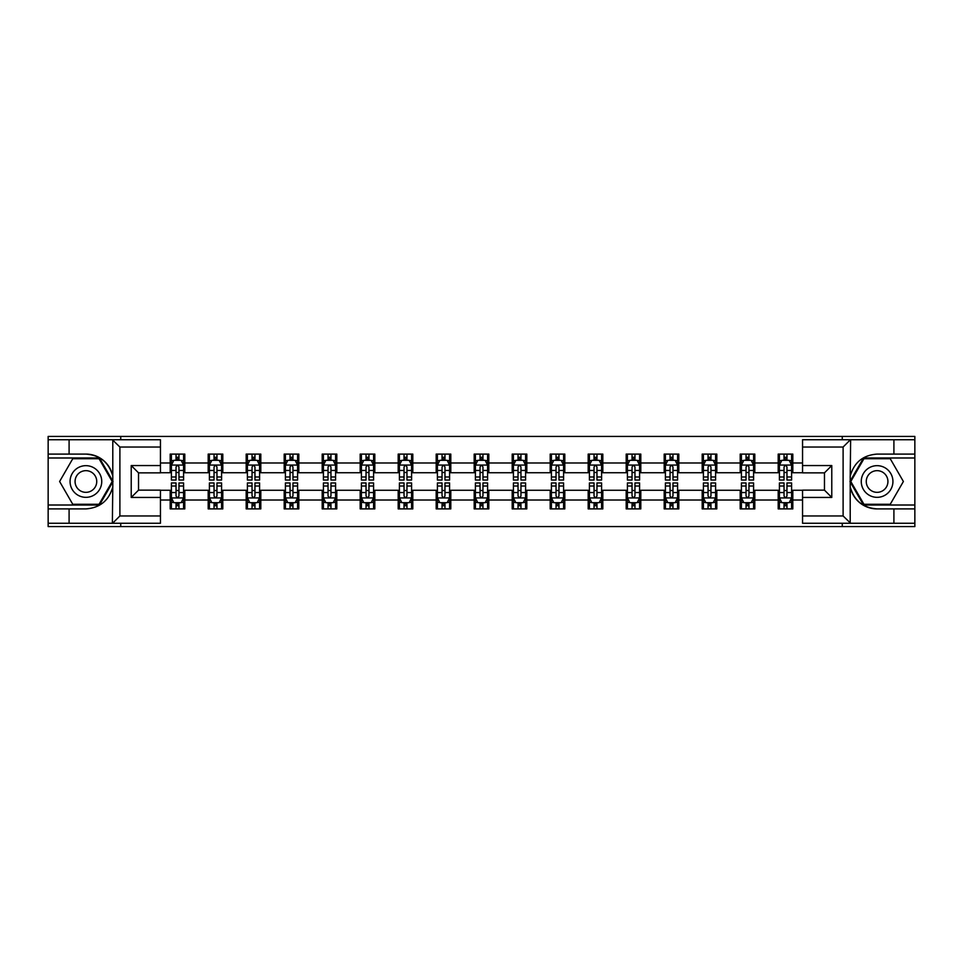 <?xml version="1.0" encoding="UTF-8"?>
<svg xmlns="http://www.w3.org/2000/svg" width="963" height="963" viewBox="0 0 963 963"><rect width="100%" height="100%" fill="white"/><g stroke="black" fill="none" stroke-linecap="round" stroke-linejoin="round"><path stroke-width="1.44" d="M160.448 447.037L119.894 447.037L112.358 439.73L160.448 439.73L160.448 472.857L138.528 472.857L138.528 490.143L160.448 490.143L160.448 523.27L112.358 523.27L112.791 486.809C109.012 500.483 100.056 507.85 85.912 508.909L48.15 508.909L48.15 526.568L914.85 526.568L914.85 457.991L863.522 457.991L849.956 481.5L863.522 505.009L914.85 505.009M802.552 515.963L843.107 515.963L850.642 523.27L802.552 523.27L802.552 490.143L824.472 490.143L824.472 472.857L802.552 472.857L802.552 439.73L850.642 439.73L850.209 476.191C853.988 462.517 862.944 455.15 877.088 454.091L914.85 454.091L914.85 436.432L842.264 436.432L842.264 439.73M842.264 436.432L48.15 436.432L48.15 505.009L99.478 505.009L113.044 481.5L99.478 457.991L48.15 457.991M842.264 523.27L842.264 526.568M120.736 526.568L120.736 523.27M120.736 439.73L120.736 436.432M802.552 472.737L792.814 472.737L792.814 454.091L778.2 454.091L778.2 462.986L754.811 462.986L754.811 454.091L740.198 454.091L740.198 462.986L716.809 462.986L716.809 454.091L702.196 454.091L702.196 462.986L678.807 462.986L678.807 454.091L664.193 454.091L664.193 462.986L640.804 462.986L640.804 454.091L626.191 454.091L626.191 462.986L602.814 462.986L602.814 454.091L588.188 454.091L588.188 462.986L564.812 462.986L564.812 454.091L550.198 454.091L550.198 462.986L526.809 462.986L526.809 454.091L512.196 454.091L512.196 462.986L488.807 462.986L488.807 454.091L474.193 454.091L474.193 462.986L450.804 462.986L450.804 454.091L436.191 454.091L436.191 462.986L412.802 462.986L412.802 454.091L398.188 454.091L398.188 462.986L374.812 462.986L374.812 454.091L360.186 454.091L360.186 462.986L336.809 462.986L336.809 454.091L322.196 454.091L322.196 462.986L298.807 462.986L298.807 454.091L284.193 454.091L284.193 462.986L260.804 462.986L260.804 454.091L246.191 454.091L246.191 462.986L222.802 462.986L222.802 454.091L208.189 454.091L208.189 462.986L184.8 462.986L184.8 454.091L170.186 454.091L170.186 462.986L160.448 462.986M792.814 462.986L802.552 462.986M802.552 500.014L792.814 500.014L792.814 508.909L778.2 508.909L778.2 500.014L754.811 500.014L754.811 508.909L740.198 508.909L740.198 500.014L716.809 500.014L716.809 508.909L702.196 508.909L702.196 500.014L678.807 500.014L678.807 508.909L664.193 508.909L664.193 500.014L640.804 500.014L640.804 508.909L626.191 508.909L626.191 500.014L602.814 500.014L602.814 508.909L588.188 508.909L588.188 500.014L564.812 500.014L564.812 508.909L550.198 508.909L550.198 500.014L526.809 500.014L526.809 508.909L512.196 508.909L512.196 500.014L488.807 500.014L488.807 508.909L474.193 508.909L474.193 500.014L450.804 500.014L450.804 508.909L436.191 508.909L436.191 500.014L412.802 500.014L412.802 508.909L398.188 508.909L398.188 500.014L374.812 500.014L374.812 508.909L360.186 508.909L360.186 500.014L336.809 500.014L336.809 508.909L322.196 508.909L322.196 500.014L298.807 500.014L298.807 508.909L284.193 508.909L284.193 500.014L260.804 500.014L260.804 508.909L246.191 508.909L246.191 500.014L222.802 500.014L222.802 508.909L208.189 508.909L208.189 500.014L184.8 500.014L184.8 508.909L170.186 508.909L170.186 500.014L160.448 500.014M778.2 462.986L778.2 472.737L754.811 472.737L754.811 462.986M754.811 500.014L754.811 490.263L778.2 490.263L778.2 500.014M740.198 462.986L740.198 472.737L716.809 472.737L716.809 462.986M716.809 500.014L716.809 490.263L740.198 490.263L740.198 500.014M702.196 462.986L702.196 472.737L678.807 472.737L678.807 462.986M678.807 500.014L678.807 490.263L702.196 490.263L702.196 500.014M664.193 462.986L664.193 472.737L640.804 472.737L640.804 462.986M640.804 500.014L640.804 490.263L664.193 490.263L664.193 500.014M626.191 462.986L626.191 472.737L602.814 472.737L602.814 462.986M602.814 500.014L602.814 490.263L626.191 490.263L626.191 500.014M588.188 462.986L588.188 472.737L564.812 472.737L564.812 462.986M564.812 500.014L564.812 490.263L588.188 490.263L588.188 500.014M550.198 462.986L550.198 472.737L526.809 472.737L526.809 462.986M526.809 500.014L526.809 490.263L550.198 490.263L550.198 500.014M512.196 462.986L512.196 472.737L488.807 472.737L488.807 462.986M488.807 500.014L488.807 490.263L512.196 490.263L512.196 500.014M474.193 462.986L474.193 472.737L450.804 472.737L450.804 462.986M450.804 500.014L450.804 490.263L474.193 490.263L474.193 500.014M436.191 462.986L436.191 472.737L412.802 472.737L412.802 462.986M412.802 500.014L412.802 490.263L436.191 490.263L436.191 500.014M398.188 462.986L398.188 472.737L374.812 472.737L374.812 462.986M374.812 500.014L374.812 490.263L398.188 490.263L398.188 500.014M360.186 462.986L360.186 472.737L336.809 472.737L336.809 462.986M336.809 500.014L336.809 490.263L360.186 490.263L360.186 500.014M322.196 462.986L322.196 472.737L298.807 472.737L298.807 462.986M298.807 500.014L298.807 490.263L322.196 490.263L322.196 500.014M284.193 462.986L284.193 472.737L260.804 472.737L260.804 462.986M260.804 500.014L260.804 490.263L284.193 490.263L284.193 500.014M246.191 462.986L246.191 472.737L222.802 472.737L222.802 462.986M222.802 500.014L222.802 490.263L246.191 490.263L246.191 500.014M208.189 462.986L208.189 472.737L184.8 472.737L184.8 462.986M184.8 500.014L184.8 490.263L208.189 490.263L208.189 500.014M170.186 462.986L170.186 472.737L160.448 472.737M160.448 490.263L170.186 490.263L170.186 500.014M792.814 500.014L792.814 490.263L802.552 490.263M170.186 460.182L171.402 460.182M176.036 460.182L178.962 460.182M183.584 460.182L184.8 460.182M170.186 472.484L171.402 472.484M176.036 472.484L178.962 472.484M183.584 472.484L184.8 472.484M170.186 490.516L171.402 490.516M176.036 490.516L178.962 490.516M183.584 490.516L184.8 490.516M170.186 502.818L171.402 502.818M176.036 502.818L178.962 502.818M183.584 502.818L184.8 502.818M208.189 490.516L209.404 490.516M214.039 490.516L216.964 490.516M221.586 490.516L222.802 490.516M208.189 502.818L209.404 502.818M214.039 502.818L216.964 502.818M221.586 502.818L222.802 502.818M208.189 460.182L209.404 460.182M214.039 460.182L216.964 460.182M221.586 460.182L222.802 460.182M208.189 472.484L209.404 472.484M214.039 472.484L216.964 472.484M221.586 472.484L222.802 472.484M246.191 490.516L247.407 490.516M252.041 490.516L254.954 490.516M259.589 490.516L260.804 490.516M246.191 502.818L247.407 502.818M252.041 502.818L254.954 502.818M259.589 502.818L260.804 502.818M246.191 460.182L247.407 460.182M252.041 460.182L254.954 460.182M259.589 460.182L260.804 460.182M246.191 472.484L247.407 472.484M252.041 472.484L254.954 472.484M259.589 472.484L260.804 472.484M284.193 490.516L285.409 490.516M290.032 490.516L292.957 490.516M297.591 490.516L298.807 490.516M284.193 502.818L285.409 502.818M290.032 502.818L292.957 502.818M297.591 502.818L298.807 502.818M284.193 460.182L285.409 460.182M290.032 460.182L292.957 460.182M297.591 460.182L298.807 460.182M284.193 472.484L285.409 472.484M290.032 472.484L292.957 472.484M297.591 472.484L298.807 472.484M322.196 490.516L323.412 490.516M328.034 490.516L330.959 490.516M335.593 490.516L336.809 490.516M322.196 502.818L323.412 502.818M328.034 502.818L330.959 502.818M335.593 502.818L336.809 502.818M322.196 460.182L323.412 460.182M328.034 460.182L330.959 460.182M335.593 460.182L336.809 460.182M322.196 472.484L323.412 472.484M328.034 472.484L330.959 472.484M335.593 472.484L336.809 472.484M360.186 490.516L361.414 490.516M366.036 490.516L368.961 490.516M373.584 490.516L374.812 490.516M360.186 502.818L361.414 502.818M366.036 502.818L368.961 502.818M373.584 502.818L374.812 502.818M360.186 460.182L361.414 460.182M366.036 460.182L368.961 460.182M373.584 460.182L374.812 460.182M360.186 472.484L361.414 472.484M366.036 472.484L368.961 472.484M373.584 472.484L374.812 472.484M398.188 490.516L399.404 490.516M404.039 490.516L406.964 490.516M411.586 490.516L412.802 490.516M398.188 502.818L399.404 502.818M404.039 502.818L406.964 502.818M411.586 502.818L412.802 502.818M398.188 460.182L399.404 460.182M404.039 460.182L406.964 460.182M411.586 460.182L412.802 460.182M398.188 472.484L399.404 472.484M404.039 472.484L406.964 472.484M411.586 472.484L412.802 472.484M436.191 490.516L437.407 490.516M442.041 490.516L444.966 490.516M449.589 490.516L450.804 490.516M436.191 502.818L437.407 502.818M442.041 502.818L444.966 502.818M449.589 502.818L450.804 502.818M436.191 460.182L437.407 460.182M442.041 460.182L444.966 460.182M449.589 460.182L450.804 460.182M436.191 472.484L437.407 472.484M442.041 472.484L444.966 472.484M449.589 472.484L450.804 472.484M474.193 490.516L475.409 490.516M480.043 490.516L482.957 490.516M487.591 490.516L488.807 490.516M474.193 502.818L475.409 502.818M480.043 502.818L482.957 502.818M487.591 502.818L488.807 502.818M474.193 460.182L475.409 460.182M480.043 460.182L482.957 460.182M487.591 460.182L488.807 460.182M474.193 472.484L475.409 472.484M480.043 472.484L482.957 472.484M487.591 472.484L488.807 472.484M512.196 490.516L513.411 490.516M518.034 490.516L520.959 490.516M525.593 490.516L526.809 490.516M512.196 502.818L513.411 502.818M518.034 502.818L520.959 502.818M525.593 502.818L526.809 502.818M512.196 460.182L513.411 460.182M518.034 460.182L520.959 460.182M525.593 460.182L526.809 460.182M512.196 472.484L513.411 472.484M518.034 472.484L520.959 472.484M525.593 472.484L526.809 472.484M550.198 490.516L551.414 490.516M556.036 490.516L558.961 490.516M563.596 490.516L564.812 490.516M550.198 502.818L551.414 502.818M556.036 502.818L558.961 502.818M563.596 502.818L564.812 502.818M550.198 460.182L551.414 460.182M556.036 460.182L558.961 460.182M563.596 460.182L564.812 460.182M550.198 472.484L551.414 472.484M556.036 472.484L558.961 472.484M563.596 472.484L564.812 472.484M588.188 490.516L589.416 490.516M594.039 490.516L596.964 490.516M601.586 490.516L602.814 490.516M588.188 502.818L589.416 502.818M594.039 502.818L596.964 502.818M601.586 502.818L602.814 502.818M588.188 460.182L589.416 460.182M594.039 460.182L596.964 460.182M601.586 460.182L602.814 460.182M588.188 472.484L589.416 472.484M594.039 472.484L596.964 472.484M601.586 472.484L602.814 472.484M626.191 490.516L627.407 490.516M632.041 490.516L634.966 490.516M639.588 490.516L640.804 490.516M626.191 502.818L627.407 502.818M632.041 502.818L634.966 502.818M639.588 502.818L640.804 502.818M626.191 460.182L627.407 460.182M632.041 460.182L634.966 460.182M639.588 460.182L640.804 460.182M626.191 472.484L627.407 472.484M632.041 472.484L634.966 472.484M639.588 472.484L640.804 472.484M664.193 490.516L665.409 490.516M670.043 490.516L672.968 490.516M677.591 490.516L678.807 490.516M664.193 502.818L665.409 502.818M670.043 502.818L672.968 502.818M677.591 502.818L678.807 502.818M664.193 460.182L665.409 460.182M670.043 460.182L672.968 460.182M677.591 460.182L678.807 460.182M664.193 472.484L665.409 472.484M670.043 472.484L672.968 472.484M677.591 472.484L678.807 472.484M702.196 490.516L703.411 490.516M708.046 490.516L710.959 490.516M715.593 490.516L716.809 490.516M702.196 502.818L703.411 502.818M708.046 502.818L710.959 502.818M715.593 502.818L716.809 502.818M702.196 460.182L703.411 460.182M708.046 460.182L710.959 460.182M715.593 460.182L716.809 460.182M702.196 472.484L703.411 472.484M708.046 472.484L710.959 472.484M715.593 472.484L716.809 472.484M740.198 490.516L741.414 490.516M746.036 490.516L748.961 490.516M753.596 490.516L754.811 490.516M740.198 502.818L741.414 502.818M746.036 502.818L748.961 502.818M753.596 502.818L754.811 502.818M740.198 460.182L741.414 460.182M746.036 460.182L748.961 460.182M753.596 460.182L754.811 460.182M740.198 472.484L741.414 472.484M746.036 472.484L748.961 472.484M753.596 472.484L754.811 472.484M778.2 490.516L779.416 490.516M784.038 490.516L786.964 490.516M791.598 490.516L792.814 490.516M778.2 502.818L779.416 502.818M784.038 502.818L786.964 502.818M791.598 502.818L792.814 502.818M778.2 460.182L779.416 460.182M784.038 460.182L786.964 460.182M791.598 460.182L792.814 460.182M778.2 472.484L779.416 472.484M784.038 472.484L786.964 472.484M791.598 472.484L792.814 472.484M178.962 457.269L176.036 457.269M183.584 476.986L178.962 476.986L178.962 480.043L183.584 480.043L183.584 465.177L181.152 460.302L173.846 460.302L171.402 465.177L171.402 480.043L176.036 480.043L176.036 476.986L171.402 476.986M171.402 465.177L171.402 454.091M183.584 465.177L183.584 454.091M176.036 460.302L176.036 454.091M178.962 454.091L178.962 460.302M178.962 476.986L178.962 467.007C177.986 465.129 177.011 465.129 176.036 467.007L176.036 476.986M176.036 505.731L178.962 505.731M171.402 486.014L176.036 486.014L176.036 482.957L171.402 482.957L171.402 497.823L173.846 502.698L181.152 502.698L183.584 497.823L183.584 482.957L178.962 482.957L178.962 486.014L183.584 486.014M183.584 497.823L183.584 508.909M171.402 497.823L171.402 508.909M178.962 502.698L178.962 508.909M176.036 508.909L176.036 502.698M176.036 486.014L176.036 495.993C177.011 497.871 177.986 497.871 178.962 495.993L178.962 486.014M93.82 467.789A15.829 15.829 0 0 0 72.189 473.579A15.829 15.829 0 0 0 77.991 495.211A15.829 15.829 0 0 0 99.622 489.421A15.829 15.829 0 0 0 93.82 467.789M91.329 472.111A10.846 10.846 0 0 0 76.522 476.083A10.846 10.846 0 0 0 80.483 490.889A10.846 10.846 0 0 0 95.289 486.917A10.846 10.846 0 0 0 91.329 472.111M99.057 504.275L72.755 504.275L59.61 481.5L72.755 458.725L99.057 458.725L112.202 481.5L99.057 504.275M885.009 467.789A15.829 15.829 0 0 0 863.378 473.579A15.829 15.829 0 0 0 869.18 495.211A15.829 15.829 0 0 0 890.811 489.421A15.829 15.829 0 0 0 885.009 467.789M882.517 472.111A10.846 10.846 0 0 0 867.711 476.083A10.846 10.846 0 0 0 871.671 490.889A10.846 10.846 0 0 0 886.478 486.917A10.846 10.846 0 0 0 882.517 472.111M890.245 504.275L863.943 504.275L850.798 481.5L863.943 458.725L890.245 458.725L903.39 481.5L890.245 504.275M69.095 508.909L69.095 523.27L48.15 523.27M112.358 523.27L69.095 523.27M48.15 508.909L48.15 505.009M112.358 439.73L69.095 439.73L69.095 454.091L48.15 454.091M69.095 439.73L48.15 439.73M85.912 454.091A27.409 27.409 0 0 1 112.791 476.191C109.012 462.517 100.056 455.15 85.912 454.091L69.095 454.091M112.791 486.809L112.791 439.935M138.528 472.857L131.221 465.55L160.448 465.55M160.448 497.45L131.221 497.45L138.528 490.143M112.791 523.065L119.894 515.963L160.448 515.963M893.905 454.091L893.905 439.73L914.85 439.73M850.642 439.73L893.905 439.73M914.85 454.091L914.85 457.991M850.642 523.27L893.905 523.27L893.905 508.909L914.85 508.909M893.905 523.27L914.85 523.27M877.088 508.909A27.409 27.409 0 0 1 850.209 486.809C853.988 500.483 862.944 507.85 877.088 508.909L893.905 508.909M850.209 476.191L850.209 523.065M824.472 490.143L831.779 497.45L802.552 497.45M802.552 465.55L831.779 465.55L824.472 472.857M850.209 439.935L843.107 447.037L802.552 447.037M216.964 457.269L214.039 457.269M221.586 476.986L216.964 476.986L216.964 480.043L221.586 480.043L221.586 465.177L219.155 460.302L211.848 460.302L209.404 465.177L209.404 480.043L214.039 480.043L214.039 476.986L209.404 476.986M209.404 465.177L209.404 454.091M221.586 465.177L221.586 454.091M214.039 460.302L214.039 454.091M216.964 454.091L216.964 460.302M216.964 476.986L216.964 467.007C215.989 465.129 215.014 465.129 214.039 467.007L214.039 476.986M254.954 457.269L252.041 457.269M259.589 476.986L254.954 476.986L254.954 480.043L259.589 480.043L259.589 465.177L257.157 460.302L249.838 460.302L247.407 465.177L247.407 480.043L252.041 480.043L252.041 476.986L247.407 476.986M247.407 465.177L247.407 454.091M259.589 465.177L259.589 454.091M252.041 460.302L252.041 454.091M254.954 454.091L254.954 460.302M254.954 476.986L254.954 467.007C253.991 465.129 253.016 465.129 252.041 467.007L252.041 476.986M214.039 505.731L216.964 505.731M209.404 486.014L214.039 486.014L214.039 482.957L209.404 482.957L209.404 497.823L211.848 502.698L219.155 502.698L221.586 497.823L221.586 482.957L216.964 482.957L216.964 486.014L221.586 486.014M221.586 497.823L221.586 508.909M209.404 497.823L209.404 508.909M216.964 502.698L216.964 508.909M214.039 508.909L214.039 502.698M214.039 486.014L214.039 495.993C215.014 497.871 215.989 497.871 216.964 495.993L216.964 486.014M252.041 505.731L254.954 505.731M247.407 486.014L252.041 486.014L252.041 482.957L247.407 482.957L247.407 497.823L249.838 502.698L257.157 502.698L259.589 497.823L259.589 482.957L254.954 482.957L254.954 486.014L259.589 486.014M259.589 497.823L259.589 508.909M247.407 497.823L247.407 508.909M254.954 502.698L254.954 508.909M252.041 508.909L252.041 502.698M252.041 486.014L252.041 495.993C253.004 497.871 253.979 497.871 254.954 495.993L254.954 486.014M292.957 457.269L290.032 457.269M297.591 476.986L292.957 476.986L292.957 480.043L297.591 480.043L297.591 465.177L295.147 460.302L287.841 460.302L285.409 465.177L285.409 480.043L290.032 480.043L290.032 476.986L285.409 476.986M285.409 465.177L285.409 454.091M297.591 465.177L297.591 454.091M290.032 460.302L290.032 454.091M292.957 454.091L292.957 460.302M292.957 476.986L292.957 467.007C291.982 465.129 291.007 465.129 290.032 467.007L290.032 476.986M330.959 457.269L328.034 457.269M335.593 476.986L330.959 476.986L330.959 480.043L335.593 480.043L335.593 465.177L333.15 460.302L325.843 460.302L323.412 465.177L323.412 480.043L328.034 480.043L328.034 476.986L323.412 476.986M323.412 465.177L323.412 454.091M335.593 465.177L335.593 454.091M328.034 460.302L328.034 454.091M330.959 454.091L330.959 460.302M330.959 476.986L330.959 467.007C329.984 465.129 329.009 465.129 328.034 467.007L328.034 476.986M368.961 457.269L366.036 457.269M373.584 476.986L368.961 476.986L368.961 480.043L373.584 480.043L373.584 465.177L371.152 460.302L363.845 460.302L361.414 465.177L361.414 480.043L366.036 480.043L366.036 476.986L361.414 476.986M361.414 465.177L361.414 454.091M373.584 465.177L373.584 454.091M366.036 460.302L366.036 454.091M368.961 454.091L368.961 460.302M368.961 476.986L368.961 467.007C367.986 465.129 367.011 465.129 366.036 467.007L366.036 476.986M290.032 505.731L292.957 505.731M285.409 486.014L290.032 486.014L290.032 482.957L285.409 482.957L285.409 497.823L287.841 502.698L295.147 502.698L297.591 497.823L297.591 482.957L292.957 482.957L292.957 486.014L297.591 486.014M297.591 497.823L297.591 508.909M285.409 497.823L285.409 508.909M292.957 502.698L292.957 508.909M290.032 508.909L290.032 502.698M290.032 486.014L290.032 495.993C291.007 497.871 291.982 497.871 292.957 495.993L292.957 486.014M328.034 505.731L330.959 505.731M323.412 486.014L328.034 486.014L328.034 482.957L323.412 482.957L323.412 497.823L325.843 502.698L333.15 502.698L335.593 497.823L335.593 482.957L330.959 482.957L330.959 486.014L335.593 486.014M335.593 497.823L335.593 508.909M323.412 497.823L323.412 508.909M330.959 502.698L330.959 508.909M328.034 508.909L328.034 502.698M328.034 486.014L328.034 495.993C329.009 497.871 329.984 497.871 330.959 495.993L330.959 486.014M366.036 505.731L368.961 505.731M361.414 486.014L366.036 486.014L366.036 482.957L361.414 482.957L361.414 497.823L363.845 502.698L371.152 502.698L373.584 497.823L373.584 482.957L368.961 482.957L368.961 486.014L373.584 486.014M373.584 497.823L373.584 508.909M361.414 497.823L361.414 508.909M368.961 502.698L368.961 508.909M366.036 508.909L366.036 502.698M366.036 486.014L366.036 495.993C367.011 497.871 367.986 497.871 368.961 495.993L368.961 486.014M406.964 457.269L404.039 457.269M411.586 476.986L406.964 476.986L406.964 480.043L411.586 480.043L411.586 465.177L409.155 460.302L401.848 460.302L399.404 465.177L399.404 480.043L404.039 480.043L404.039 476.986L399.404 476.986M399.404 465.177L399.404 454.091M411.586 465.177L411.586 454.091M404.039 460.302L404.039 454.091M406.964 454.091L406.964 460.302M406.964 476.986L406.964 467.007C405.989 465.129 405.014 465.129 404.039 467.007L404.039 476.986M404.039 505.731L406.964 505.731M399.404 486.014L404.039 486.014L404.039 482.957L399.404 482.957L399.404 497.823L401.848 502.698L409.155 502.698L411.586 497.823L411.586 482.957L406.964 482.957L406.964 486.014L411.586 486.014M411.586 497.823L411.586 508.909M399.404 497.823L399.404 508.909M406.964 502.698L406.964 508.909M404.039 508.909L404.039 502.698M404.039 486.014L404.039 495.993C405.014 497.871 405.989 497.871 406.964 495.993L406.964 486.014M444.966 457.269L442.041 457.269M449.589 476.986L444.966 476.986L444.966 480.043L449.589 480.043L449.589 465.177L447.157 460.302L439.85 460.302L437.407 465.177L437.407 480.043L442.041 480.043L442.041 476.986L437.407 476.986M437.407 465.177L437.407 454.091M449.589 465.177L449.589 454.091M442.041 460.302L442.041 454.091M444.966 454.091L444.966 460.302M444.966 476.986L444.966 467.007C443.991 465.129 443.016 465.129 442.041 467.007L442.041 476.986M442.041 505.731L444.966 505.731M437.407 486.014L442.041 486.014L442.041 482.957L437.407 482.957L437.407 497.823L439.85 502.698L447.157 502.698L449.589 497.823L449.589 482.957L444.966 482.957L444.966 486.014L449.589 486.014M449.589 497.823L449.589 508.909M437.407 497.823L437.407 508.909M444.966 502.698L444.966 508.909M442.041 508.909L442.041 502.698M442.041 486.014L442.041 495.993C443.016 497.871 443.991 497.871 444.966 495.993L444.966 486.014M482.957 457.269L480.043 457.269M487.591 476.986L482.957 476.986L482.957 480.043L487.591 480.043L487.591 465.177L485.159 460.302L477.841 460.302L475.409 465.177L475.409 480.043L480.043 480.043L480.043 476.986L475.409 476.986M475.409 465.177L475.409 454.091M487.591 465.177L487.591 454.091M480.043 460.302L480.043 454.091M482.957 454.091L482.957 460.302M482.957 476.986L482.957 467.007C481.994 465.129 481.019 465.129 480.043 467.007L480.043 476.986M480.043 505.731L482.957 505.731M475.409 486.014L480.043 486.014L480.043 482.957L475.409 482.957L475.409 497.823L477.841 502.698L485.159 502.698L487.591 497.823L487.591 482.957L482.957 482.957L482.957 486.014L487.591 486.014M487.591 497.823L487.591 508.909M475.409 497.823L475.409 508.909M482.957 502.698L482.957 508.909M480.043 508.909L480.043 502.698M480.043 486.014L480.043 495.993C481.006 497.871 481.982 497.871 482.957 495.993L482.957 486.014M520.959 457.269L518.034 457.269M525.593 476.986L520.959 476.986L520.959 480.043L525.593 480.043L525.593 465.177L523.15 460.302L515.843 460.302L513.411 465.177L513.411 480.043L518.034 480.043L518.034 476.986L513.411 476.986M513.411 465.177L513.411 454.091M525.593 465.177L525.593 454.091M518.034 460.302L518.034 454.091M520.959 454.091L520.959 460.302M520.959 476.986L520.959 467.007C519.984 465.129 519.009 465.129 518.034 467.007L518.034 476.986M518.034 505.731L520.959 505.731M513.411 486.014L518.034 486.014L518.034 482.957L513.411 482.957L513.411 497.823L515.843 502.698L523.15 502.698L525.593 497.823L525.593 482.957L520.959 482.957L520.959 486.014L525.593 486.014M525.593 497.823L525.593 508.909M513.411 497.823L513.411 508.909M520.959 502.698L520.959 508.909M518.034 508.909L518.034 502.698M518.034 486.014L518.034 495.993C519.009 497.871 519.984 497.871 520.959 495.993L520.959 486.014M558.961 457.269L556.036 457.269M563.596 476.986L558.961 476.986L558.961 480.043L563.596 480.043L563.596 465.177L561.152 460.302L553.845 460.302L551.414 465.177L551.414 480.043L556.036 480.043L556.036 476.986L551.414 476.986M551.414 465.177L551.414 454.091M563.596 465.177L563.596 454.091M556.036 460.302L556.036 454.091M558.961 454.091L558.961 460.302M558.961 476.986L558.961 467.007C557.986 465.129 557.011 465.129 556.036 467.007L556.036 476.986M556.036 505.731L558.961 505.731M551.414 486.014L556.036 486.014L556.036 482.957L551.414 482.957L551.414 497.823L553.845 502.698L561.152 502.698L563.596 497.823L563.596 482.957L558.961 482.957L558.961 486.014L563.596 486.014M563.596 497.823L563.596 508.909M551.414 497.823L551.414 508.909M558.961 502.698L558.961 508.909M556.036 508.909L556.036 502.698M556.036 486.014L556.036 495.993C557.011 497.871 557.986 497.871 558.961 495.993L558.961 486.014M596.964 457.269L594.039 457.269M601.586 476.986L596.964 476.986L596.964 480.043L601.586 480.043L601.586 465.177L599.155 460.302L591.848 460.302L589.416 465.177L589.416 480.043L594.039 480.043L594.039 476.986L589.416 476.986M589.416 465.177L589.416 454.091M601.586 465.177L601.586 454.091M594.039 460.302L594.039 454.091M596.964 454.091L596.964 460.302M596.964 476.986L596.964 467.007C595.989 465.129 595.014 465.129 594.039 467.007L594.039 476.986M594.039 505.731L596.964 505.731M589.416 486.014L594.039 486.014L594.039 482.957L589.416 482.957L589.416 497.823L591.848 502.698L599.155 502.698L601.586 497.823L601.586 482.957L596.964 482.957L596.964 486.014L601.586 486.014M601.586 497.823L601.586 508.909M589.416 497.823L589.416 508.909M596.964 502.698L596.964 508.909M594.039 508.909L594.039 502.698M594.039 486.014L594.039 495.993C595.014 497.871 595.989 497.871 596.964 495.993L596.964 486.014M634.966 457.269L632.041 457.269M639.588 476.986L634.966 476.986L634.966 480.043L639.588 480.043L639.588 465.177L637.157 460.302L629.85 460.302L627.407 465.177L627.407 480.043L632.041 480.043L632.041 476.986L627.407 476.986M627.407 465.177L627.407 454.091M639.588 465.177L639.588 454.091M632.041 460.302L632.041 454.091M634.966 454.091L634.966 460.302M634.966 476.986L634.966 467.007C633.991 465.129 633.016 465.129 632.041 467.007L632.041 476.986M632.041 505.731L634.966 505.731M627.407 486.014L632.041 486.014L632.041 482.957L627.407 482.957L627.407 497.823L629.85 502.698L637.157 502.698L639.588 497.823L639.588 482.957L634.966 482.957L634.966 486.014L639.588 486.014M639.588 497.823L639.588 508.909M627.407 497.823L627.407 508.909M634.966 502.698L634.966 508.909M632.041 508.909L632.041 502.698M632.041 486.014L632.041 495.993C633.016 497.871 633.991 497.871 634.966 495.993L634.966 486.014M672.968 457.269L670.043 457.269M677.591 476.986L672.968 476.986L672.968 480.043L677.591 480.043L677.591 465.177L675.159 460.302L667.853 460.302L665.409 465.177L665.409 480.043L670.043 480.043L670.043 476.986L665.409 476.986M665.409 465.177L665.409 454.091M677.591 465.177L677.591 454.091M670.043 460.302L670.043 454.091M672.968 454.091L672.968 460.302M672.968 476.986L672.968 467.007C671.993 465.129 671.018 465.129 670.043 467.007L670.043 476.986M670.043 505.731L672.968 505.731M665.409 486.014L670.043 486.014L670.043 482.957L665.409 482.957L665.409 497.823L667.853 502.698L675.159 502.698L677.591 497.823L677.591 482.957L672.968 482.957L672.968 486.014L677.591 486.014M677.591 497.823L677.591 508.909M665.409 497.823L665.409 508.909M672.968 502.698L672.968 508.909M670.043 508.909L670.043 502.698M670.043 486.014L670.043 495.993C671.018 497.871 671.993 497.871 672.968 495.993L672.968 486.014M710.959 457.269L708.046 457.269M715.593 476.986L710.959 476.986L710.959 480.043L715.593 480.043L715.593 465.177L713.162 460.302L705.843 460.302L703.411 465.177L703.411 480.043L708.046 480.043L708.046 476.986L703.411 476.986M703.411 465.177L703.411 454.091M715.593 465.177L715.593 454.091M708.046 460.302L708.046 454.091M710.959 454.091L710.959 460.302M710.959 476.986L710.959 467.007C709.996 465.129 709.021 465.129 708.046 467.007L708.046 476.986M708.046 505.731L710.959 505.731M703.411 486.014L708.046 486.014L708.046 482.957L703.411 482.957L703.411 497.823L705.843 502.698L713.162 502.698L715.593 497.823L715.593 482.957L710.959 482.957L710.959 486.014L715.593 486.014M715.593 497.823L715.593 508.909M703.411 497.823L703.411 508.909M710.959 502.698L710.959 508.909M708.046 508.909L708.046 502.698M708.046 486.014L708.046 495.993C709.009 497.871 709.984 497.871 710.959 495.993L710.959 486.014M748.961 457.269L746.036 457.269M753.596 476.986L748.961 476.986L748.961 480.043L753.596 480.043L753.596 465.177L751.152 460.302L743.845 460.302L741.414 465.177L741.414 480.043L746.036 480.043L746.036 476.986L741.414 476.986M741.414 465.177L741.414 454.091M753.596 465.177L753.596 454.091M746.036 460.302L746.036 454.091M748.961 454.091L748.961 460.302M748.961 476.986L748.961 467.007C747.986 465.129 747.011 465.129 746.036 467.007L746.036 476.986M746.036 505.731L748.961 505.731M741.414 486.014L746.036 486.014L746.036 482.957L741.414 482.957L741.414 497.823L743.845 502.698L751.152 502.698L753.596 497.823L753.596 482.957L748.961 482.957L748.961 486.014L753.596 486.014M753.596 497.823L753.596 508.909M741.414 497.823L741.414 508.909M748.961 502.698L748.961 508.909M746.036 508.909L746.036 502.698M746.036 486.014L746.036 495.993C747.011 497.871 747.986 497.871 748.961 495.993L748.961 486.014M786.964 457.269L784.038 457.269M791.598 476.986L786.964 476.986L786.964 480.043L791.598 480.043L791.598 465.177L789.154 460.302L781.848 460.302L779.416 465.177L779.416 480.043L784.038 480.043L784.038 476.986L779.416 476.986M779.416 465.177L779.416 454.091M791.598 465.177L791.598 454.091M784.038 460.302L784.038 454.091M786.964 454.091L786.964 460.302M786.964 476.986L786.964 467.007C785.989 465.129 785.014 465.129 784.038 467.007L784.038 476.986M784.038 505.731L786.964 505.731M779.416 486.014L784.038 486.014L784.038 482.957L779.416 482.957L779.416 497.823L781.848 502.698L789.154 502.698L791.598 497.823L791.598 482.957L786.964 482.957L786.964 486.014L791.598 486.014M791.598 497.823L791.598 508.909M779.416 497.823L779.416 508.909M786.964 502.698L786.964 508.909M784.038 508.909L784.038 502.698M784.038 486.014L784.038 495.993C785.014 497.871 785.989 497.871 786.964 495.993L786.964 486.014M183.524 465.057L171.474 465.057M171.402 460.603L173.701 460.603M181.297 460.603L183.584 460.603M176.036 470.45L171.402 470.45M183.584 470.45L178.962 470.45M178.962 458.809L176.036 458.809M171.474 497.943L183.524 497.943M183.584 502.397L181.297 502.397M173.701 502.397L171.402 502.397M178.962 492.55L183.584 492.55M171.402 492.55L176.036 492.55M176.036 504.191L178.962 504.191M119.894 447.037L119.894 515.963M131.221 497.45L131.221 465.55M843.107 515.963L843.107 447.037M831.779 465.55L831.779 497.45M221.526 465.057L209.465 465.057M209.404 460.603L211.704 460.603M219.299 460.603L221.586 460.603M214.039 470.45L209.404 470.45M221.586 470.45L216.964 470.45M216.964 458.809L214.039 458.809M259.529 465.057L247.467 465.057M247.407 460.603L249.694 460.603M257.302 460.603L259.589 460.603M252.041 470.45L247.407 470.45M259.589 470.45L254.954 470.45M254.954 458.809L252.041 458.809M209.465 497.943L221.526 497.943M221.586 502.397L219.299 502.397M211.704 502.397L209.404 502.397M216.964 492.55L221.586 492.55M209.404 492.55L214.039 492.55M214.039 504.191L216.964 504.191M247.467 497.943L259.529 497.943M259.589 502.397L257.302 502.397M249.694 502.397L247.407 502.397M254.954 492.55L259.589 492.55M247.407 492.55L252.041 492.55M252.041 504.191L254.954 504.191M297.531 465.057L285.469 465.057M285.409 460.603L287.696 460.603M295.304 460.603L297.591 460.603M290.032 470.45L285.409 470.45M297.591 470.45L292.957 470.45M292.957 458.809L290.032 458.809M335.533 465.057L323.472 465.057M323.412 460.603L325.699 460.603M333.294 460.603L335.593 460.603M328.034 470.45L323.412 470.45M335.593 470.45L330.959 470.45M330.959 458.809L328.034 458.809M373.524 465.057L361.474 465.057M361.414 460.603L363.701 460.603M371.297 460.603L373.584 460.603M366.036 470.45L361.414 470.45M373.584 470.45L368.961 470.45M368.961 458.809L366.036 458.809M285.469 497.943L297.531 497.943M297.591 502.397L295.304 502.397M287.696 502.397L285.409 502.397M292.957 492.55L297.591 492.55M285.409 492.55L290.032 492.55M290.032 504.191L292.957 504.191M323.472 497.943L335.533 497.943M335.593 502.397L333.294 502.397M325.699 502.397L323.412 502.397M330.959 492.55L335.593 492.55M323.412 492.55L328.034 492.55M328.034 504.191L330.959 504.191M361.474 497.943L373.524 497.943M373.584 502.397L371.297 502.397M363.701 502.397L361.414 502.397M368.961 492.55L373.584 492.55M361.414 492.55L366.036 492.55M366.036 504.191L368.961 504.191M411.526 465.057L399.464 465.057M399.404 460.603L401.703 460.603M409.299 460.603L411.586 460.603M404.039 470.45L399.404 470.45M411.586 470.45L406.964 470.45M406.964 458.809L404.039 458.809M399.464 497.943L411.526 497.943M411.586 502.397L409.299 502.397M401.703 502.397L399.404 502.397M406.964 492.55L411.586 492.55M399.404 492.55L404.039 492.55M404.039 504.191L406.964 504.191M449.528 465.057L437.467 465.057M437.407 460.603L439.694 460.603M447.301 460.603L449.589 460.603M442.041 470.45L437.407 470.45M449.589 470.45L444.966 470.45M444.966 458.809L442.041 458.809M437.467 497.943L449.528 497.943M449.589 502.397L447.301 502.397M439.694 502.397L437.407 502.397M444.966 492.55L449.589 492.55M437.407 492.55L442.041 492.55M442.041 504.191L444.966 504.191M487.531 465.057L475.469 465.057M475.409 460.603L477.696 460.603M485.304 460.603L487.591 460.603M480.043 470.45L475.409 470.45M487.591 470.45L482.957 470.45M482.957 458.809L480.043 458.809M475.469 497.943L487.531 497.943M487.591 502.397L485.304 502.397M477.696 502.397L475.409 502.397M482.957 492.55L487.591 492.55M475.409 492.55L480.043 492.55M480.043 504.191L482.957 504.191M525.533 465.057L513.472 465.057M513.411 460.603L515.699 460.603M523.306 460.603L525.593 460.603M518.034 470.45L513.411 470.45M525.593 470.45L520.959 470.45M520.959 458.809L518.034 458.809M513.472 497.943L525.533 497.943M525.593 502.397L523.306 502.397M515.699 502.397L513.411 502.397M520.959 492.55L525.593 492.55M513.411 492.55L518.034 492.55M518.034 504.191L520.959 504.191M563.536 465.057L551.474 465.057M551.414 460.603L553.701 460.603M561.297 460.603L563.596 460.603M556.036 470.45L551.414 470.45M563.596 470.45L558.961 470.45M558.961 458.809L556.036 458.809M551.474 497.943L563.536 497.943M563.596 502.397L561.297 502.397M553.701 502.397L551.414 502.397M558.961 492.55L563.596 492.55M551.414 492.55L556.036 492.55M556.036 504.191L558.961 504.191M601.526 465.057L589.476 465.057M589.416 460.603L591.703 460.603M599.299 460.603L601.586 460.603M594.039 470.45L589.416 470.45M601.586 470.45L596.964 470.45M596.964 458.809L594.039 458.809M589.476 497.943L601.526 497.943M601.586 502.397L599.299 502.397M591.703 502.397L589.416 502.397M596.964 492.55L601.586 492.55M589.416 492.55L594.039 492.55M594.039 504.191L596.964 504.191M639.528 465.057L627.467 465.057M627.407 460.603L629.706 460.603M637.301 460.603L639.588 460.603M632.041 470.45L627.407 470.45M639.588 470.45L634.966 470.45M634.966 458.809L632.041 458.809M627.467 497.943L639.528 497.943M639.588 502.397L637.301 502.397M629.706 502.397L627.407 502.397M634.966 492.55L639.588 492.55M627.407 492.55L632.041 492.55M632.041 504.191L634.966 504.191M677.531 465.057L665.469 465.057M665.409 460.603L667.696 460.603M675.304 460.603L677.591 460.603M670.043 470.45L665.409 470.45M677.591 470.45L672.968 470.45M672.968 458.809L670.043 458.809M665.469 497.943L677.531 497.943M677.591 502.397L675.304 502.397M667.696 502.397L665.409 502.397M672.968 492.55L677.591 492.55M665.409 492.55L670.043 492.55M670.043 504.191L672.968 504.191M715.533 465.057L703.471 465.057M703.411 460.603L705.698 460.603M713.306 460.603L715.593 460.603M708.046 470.45L703.411 470.45M715.593 470.45L710.959 470.45M710.959 458.809L708.046 458.809M703.471 497.943L715.533 497.943M715.593 502.397L713.306 502.397M705.698 502.397L703.411 502.397M710.959 492.55L715.593 492.55M703.411 492.55L708.046 492.55M708.046 504.191L710.959 504.191M753.535 465.057L741.474 465.057M741.414 460.603L743.701 460.603M751.296 460.603L753.596 460.603M746.036 470.45L741.414 470.45M753.596 470.45L748.961 470.45M748.961 458.809L746.036 458.809M741.474 497.943L753.535 497.943M753.596 502.397L751.296 502.397M743.701 502.397L741.414 502.397M748.961 492.55L753.596 492.55M741.414 492.55L746.036 492.55M746.036 504.191L748.961 504.191M791.526 465.057L779.476 465.057M779.416 460.603L781.703 460.603M789.299 460.603L791.598 460.603M784.038 470.45L779.416 470.45M791.598 470.45L786.964 470.45M786.964 458.809L784.038 458.809M779.476 497.943L791.526 497.943M791.598 502.397L789.299 502.397M781.703 502.397L779.416 502.397M786.964 492.55L791.598 492.55M779.416 492.55L784.038 492.55M784.038 504.191L786.964 504.191"/></g></svg>
